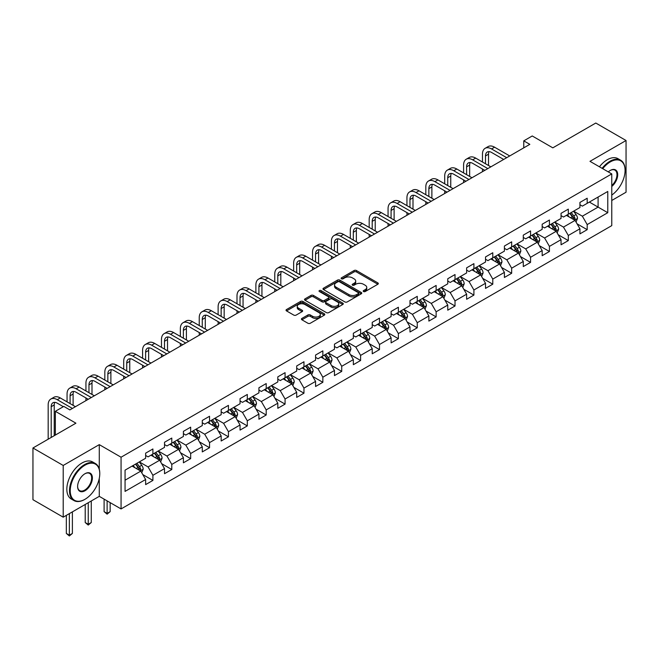 <?xml version="1.0" encoding="UTF-8"?>
<svg xmlns="http://www.w3.org/2000/svg" width="659" height="659" viewBox="0 0 659 659"><rect width="100%" height="100%" fill="white"/><g stroke="black" fill="none" stroke-linecap="round" stroke-linejoin="round"><path stroke-width="0.99" d="M363.546 291.542A1.178 0.675 0 0 0 365.21 291.542L377.829 284.26A1.68 0.972 0 0 0 378.324 283.568A1.68 0.972 0 0 0 377.829 282.884L356.445 270.536A1.68 0.972 0 0 0 354.072 270.536L341.444 277.826A1.178 0.675 0 0 0 341.107 278.304A1.178 0.675 0 0 0 341.444 278.79A1.178 0.675 0 0 0 343.108 278.79L344.748 277.843A5.379 3.106 0 0 1 352.351 277.843L354.13 278.872A5.379 3.106 0 0 1 355.703 281.063A5.379 3.106 0 0 1 354.13 283.263L352.499 284.202A1.178 0.675 0 0 0 352.153 284.688A1.178 0.675 0 0 0 352.499 285.166A1.178 0.675 0 0 0 354.163 285.166L355.794 284.227A5.379 3.106 0 0 1 363.397 284.227L365.177 285.248A5.379 3.106 0 0 1 366.758 287.448A5.379 3.106 0 0 1 365.177 289.639L363.546 290.586A1.178 0.675 0 0 0 363.2 291.064A1.178 0.675 0 0 0 363.546 291.542L363.546 290.586M301.913 318.421A1.68 0.972 0 0 0 301.418 319.104A1.68 0.972 0 0 0 301.913 319.788L307.918 323.256A1.68 0.972 0 0 0 310.29 323.256L324.31 315.159A1.68 0.972 0 0 0 324.805 314.475A1.68 0.972 0 0 0 324.31 313.783L302.926 301.443A1.68 0.972 0 0 0 300.545 301.443L286.525 309.532A1.68 0.972 0 0 0 286.039 310.216A1.68 0.972 0 0 0 286.525 310.908L293.774 315.093A1.68 0.972 0 0 0 296.155 315.093L302.151 311.625A1.68 0.972 0 0 0 302.646 310.941A1.68 0.972 0 0 0 302.151 310.257L298.56 308.181A4.498 2.595 0 0 1 297.242 306.344A4.498 2.595 0 0 1 300.018 303.947A4.498 2.595 0 0 1 304.911 304.507L318.989 312.638A4.498 2.595 0 0 1 320.307 314.475A4.498 2.595 0 0 1 317.531 316.872A4.498 2.595 0 0 1 312.638 316.312L310.29 314.953A1.68 0.972 0 0 0 307.918 314.953L301.913 318.421L301.913 319.788M611.766 200.468L626.05 192.222L626.05 140.507L595.794 123.035L552.819 147.847L532.241 135.968L523.773 140.861L529.82 144.354L69.87 409.906L63.816 406.414L55.34 411.307L55.34 435.064M99.278 469.183L99.278 444.636L63.206 465.46L32.95 447.988L75.917 423.185L55.34 411.307M99.278 444.636L121.067 457.214L611.766 173.91L611.766 225.625L121.067 508.929L121.067 457.214M626.05 140.507L589.978 161.331L611.766 173.91M344.863 301.921A1.68 0.972 0 0 0 347.244 301.921L361.256 293.823A1.68 0.972 0 0 0 361.75 293.14A1.68 0.972 0 0 0 361.256 292.456L339.871 280.108A1.68 0.972 0 0 0 337.499 280.108L323.478 288.197A1.68 0.972 0 0 0 322.984 288.889A1.68 0.972 0 0 0 323.478 289.573L344.863 301.921M319.846 291.797A1.178 0.675 0 0 1 321.04 291.962L321.04 290.57L342.787 303.124A1.68 0.972 0 0 1 343.273 303.807A1.68 0.972 0 0 1 342.787 304.491L328.767 312.588A1.68 0.972 0 0 1 326.386 312.588L305.002 300.24L305.002 298.865A1.68 0.972 0 0 0 304.507 299.557A1.68 0.972 0 0 0 305.002 300.24M305.002 298.865L311.007 295.405A1.68 0.972 0 0 1 313.379 295.405L322.053 300.413A1.68 0.972 0 0 0 324.426 300.413L328.413 298.115A1.68 0.972 0 0 0 328.899 297.423A1.68 0.972 0 0 0 328.413 296.739L319.376 291.525A1.178 0.675 0 0 1 319.038 291.047A1.178 0.675 0 0 1 319.763 290.421A1.178 0.675 0 0 1 321.04 290.57M63.206 465.46L63.206 517.175L32.95 499.703L32.95 447.988M142.797 474.579L152.904 480.419L152.904 475.312L164.519 468.607L164.519 473.706L171.785 469.513L171.785 464.414L183.4 457.708L183.4 462.807L190.665 458.615L190.665 453.516L202.288 446.802L202.288 451.909L209.546 447.716L209.546 442.609L221.169 435.904L221.169 441.003L228.434 436.81L228.434 431.711L240.049 424.997L240.049 430.105L247.314 425.912L247.314 420.804L258.929 414.099L258.929 419.198L266.195 415.005L266.195 409.906L277.818 403.201L277.818 408.3L285.075 404.107L285.075 399.008L296.698 392.294L296.698 397.393L303.964 393.201L303.964 388.102L315.579 381.396L315.579 386.495L322.844 382.302L322.844 377.203L334.459 370.49L334.459 375.597L341.724 371.404L341.724 366.297L353.348 359.592L353.348 364.691L360.605 360.498L360.605 355.399L372.228 348.685L372.228 353.792L379.493 349.599L379.493 344.492L391.108 337.787L391.108 342.886L398.374 338.693L398.374 333.594L409.989 326.889L409.989 331.988L417.254 327.795L417.254 322.696L428.877 315.982L428.877 321.09L436.134 316.897L436.134 311.789L447.758 305.084L447.758 310.183L455.023 305.99L455.023 300.891L466.638 294.178L466.638 299.285L473.903 295.092L473.903 289.985L485.518 283.279L485.518 288.378L492.784 284.186L492.784 279.087L504.407 272.381L504.407 277.48L511.664 273.287L511.664 268.188L523.287 261.475L523.287 266.574L530.553 262.381L530.553 257.282L542.168 250.577L542.168 255.676L549.433 251.483L549.433 246.384L561.048 239.67L561.048 244.777L568.313 240.584L568.313 235.477L579.936 228.772L579.936 233.871L587.194 229.678L587.194 224.579L607.771 212.7L607.771 191.456L598.092 197.041L598.092 207.107L607.771 212.7M152.904 480.419L145.639 484.612L145.639 479.505L125.062 491.392L125.062 470.147L145.639 458.26L145.639 453.161L152.904 448.968L152.904 454.067L164.519 447.362L164.519 442.263L171.785 438.07L171.785 443.169L183.4 436.464L183.4 431.357L190.665 427.164L190.665 432.271L202.288 425.557L202.288 420.458L209.546 416.266L209.546 421.365L221.169 414.659L221.169 409.56L228.434 405.367L228.434 410.466L240.049 403.753L240.049 398.654L247.314 394.461L247.314 399.56L258.929 392.855L258.929 387.756L266.195 383.563L266.195 388.662L277.818 381.956L277.818 376.849L285.075 372.656L285.075 377.764L296.698 371.05L296.698 365.951L303.964 361.758L303.964 366.857L315.579 360.152L315.579 355.044L322.844 350.852L322.844 355.959L334.459 349.245L334.459 344.146L341.724 339.953L341.724 345.052L353.348 338.347L353.348 333.248L360.605 329.055L360.605 334.154L372.228 327.441L372.228 322.342L379.493 318.149L379.493 323.248L391.108 316.542L391.108 311.443L398.374 307.251L398.374 312.35L409.989 305.644L409.989 300.537L417.254 296.344L417.254 301.451L428.877 294.738L428.877 289.639L436.134 285.446L436.134 290.545L447.758 283.84L447.758 278.741L455.023 274.548L455.023 279.647L466.638 272.933L466.638 267.834L473.903 263.641L473.903 268.74L485.518 262.035L485.518 256.936L492.784 252.743L492.784 257.842L504.407 251.137L504.407 246.029L511.664 241.837L511.664 246.944L523.287 240.23L523.287 235.131L530.553 230.938L530.553 236.037L542.168 229.332L542.168 224.225L549.433 220.032L549.433 225.139L561.048 218.426L561.048 213.327L568.313 209.134L568.313 214.233L579.936 207.527L579.936 202.428L587.194 198.235L587.194 203.334L607.771 191.456M150.969 455.188L159.676 460.221L148.061 466.926L139.346 461.901M145.639 455.468L148.061 456.868L152.904 454.067M148.061 466.926L152.904 475.312M159.676 460.221L164.519 468.607M169.849 444.29L178.564 449.323L166.941 456.028L158.226 450.995M164.519 444.57L166.941 445.962L171.785 443.169M166.941 456.028L171.785 464.414M178.564 449.323L183.4 457.708M188.729 433.383L197.445 438.416L185.822 445.13L177.106 440.097M183.4 433.663L185.822 435.064L190.665 432.271M185.822 445.13L190.665 453.516M197.445 438.416L202.288 446.802M207.61 422.485L216.325 427.518L204.71 434.223L195.995 429.19M202.288 422.765L204.71 424.165L209.546 421.365M204.71 434.223L209.546 442.609M216.325 427.518L221.169 435.904M226.49 411.587L235.205 416.612L223.59 423.325L214.875 418.292M221.169 411.859L223.59 413.259L228.434 410.466M223.59 423.325L228.434 431.711M235.205 416.612L240.049 424.997M245.379 400.68L254.094 405.713L242.471 412.419L233.756 407.394M240.049 400.96L242.471 402.361L247.314 399.56M242.471 412.419L247.314 420.804M254.094 405.713L258.929 414.099M264.259 389.782L272.974 394.815L261.351 401.52L252.636 396.487M258.929 390.062L261.351 391.454L266.195 388.662M261.351 401.52L266.195 409.906M272.974 394.815L277.818 403.201M283.139 378.876L291.855 383.909L280.24 390.622L271.524 385.589M277.818 379.156L280.24 380.556L285.075 377.764M280.24 390.622L285.075 399.008M291.855 383.909L296.698 392.294M302.02 367.977L310.735 373.01L299.12 379.716L290.405 374.683M296.698 368.257L299.12 369.65L303.964 366.857M299.12 379.716L303.964 388.102M310.735 373.01L315.579 381.396M320.908 357.071L329.624 362.104L318 368.818L309.285 363.784M315.579 357.351L318 358.751L322.844 355.959M318 368.818L322.844 377.203M329.624 362.104L334.459 370.49M339.789 346.173L348.504 351.206L336.881 357.911L328.166 352.878M334.459 346.453L336.881 347.853L341.724 345.052M336.881 357.911L341.724 366.297M348.504 351.206L353.348 359.592M358.669 335.274L367.384 340.299L355.769 347.013L347.054 341.98M353.348 335.555L355.769 336.947L360.605 334.154M355.769 347.013L360.605 355.399M367.384 340.299L372.228 348.685M377.549 324.368L386.265 329.401L374.65 336.106L365.934 331.082M372.228 324.648L374.65 326.048L379.493 323.248M374.65 336.106L379.493 344.492M386.265 329.401L391.108 337.787M396.438 313.47L405.153 318.503L393.53 325.208L384.815 320.175M391.108 313.75L393.53 315.142L398.374 312.35M393.53 325.208L398.374 333.594M405.153 318.503L409.989 326.889M415.318 302.563L424.034 307.596L412.41 314.31L403.695 309.277M409.989 302.843L412.41 304.244L417.254 301.451M412.41 314.31L417.254 322.696M424.034 307.596L428.877 315.982M434.199 291.665L442.914 296.698L431.299 303.404L422.584 298.37M428.877 291.945L431.299 293.346L436.134 290.545M431.299 303.404L436.134 311.789M442.914 296.698L447.758 305.084M453.079 280.767L461.794 285.792L450.179 292.505L441.464 287.472M447.758 281.047L450.179 282.439L455.023 279.647M450.179 292.505L455.023 300.891M461.794 285.792L466.638 294.178M471.968 269.861L480.683 274.894L469.06 281.599L460.344 276.574M466.638 270.141L469.06 271.541L473.903 268.74M469.06 281.599L473.903 289.985M480.683 274.894L485.518 283.279M490.848 258.962L499.563 263.995L487.94 270.701L479.225 265.668M485.518 259.242L487.94 260.635L492.784 257.842M487.94 270.701L492.784 279.087M499.563 263.995L504.407 272.381M509.728 248.056L518.444 253.089L506.829 259.803L498.113 254.769M504.407 248.336L506.829 249.736L511.664 246.944M506.829 259.803L511.664 268.188M518.444 253.089L523.287 261.475M528.609 237.158L537.324 242.191L525.709 248.896L516.994 243.863M523.287 237.438L525.709 238.838L530.553 236.037M525.709 248.896L530.553 257.282M537.324 242.191L542.168 250.577M547.497 226.251L556.212 231.284L544.589 237.998L535.874 232.965M542.168 226.531L544.589 227.932L549.433 225.139M544.589 237.998L549.433 246.384M556.212 231.284L561.048 239.67M566.378 215.353L575.093 220.386L563.47 227.091L554.754 222.058M561.048 215.633L563.47 217.033L568.313 214.233M563.47 227.091L568.313 235.477M575.093 220.386L579.936 228.772M589.377 202.074L598.092 207.107L582.358 216.193L573.643 211.16M579.936 204.735L582.358 206.127L587.194 203.334M582.358 216.193L587.194 224.579M63.206 517.175L99.278 496.351L121.067 508.929M523.773 140.861L523.773 147.847M125.062 480.205L140.795 471.119L132.08 466.094M140.795 471.119L145.639 479.505M577.086 223.846L587.194 229.678M558.206 234.744L568.313 240.584M539.326 245.65L549.433 251.483M520.445 256.549L530.553 262.381M501.557 267.455L511.664 273.287M482.676 278.353L492.784 284.186M463.796 289.252L473.903 295.092M444.916 300.158L455.023 305.99M426.027 311.056L436.134 316.897M407.147 321.963L417.254 327.795M388.266 332.861L398.374 338.693M369.386 343.759L379.493 349.599M350.497 354.666L360.605 360.498M331.617 365.564L341.724 371.404M312.737 376.47L322.844 382.302M293.856 387.368L303.964 393.201M274.968 398.275L285.075 404.107M256.087 409.173L266.195 415.005M237.207 420.071L247.314 425.912M218.327 430.978L228.434 436.81M199.438 441.876L209.546 447.716M180.558 452.782L190.665 458.615M161.677 463.681L171.785 469.513M99.278 496.351L99.278 478.319M364.015 291.715L365.177 291.039A5.379 3.106 0 0 0 366.758 288.848L366.758 287.448M355.703 281.063L355.703 282.464A5.379 3.106 0 0 1 354.13 284.663L352.969 285.331M377.829 282.884L377.829 284.26L356.445 271.936A1.68 0.972 0 0 0 354.072 271.936L341.914 278.955M361.256 292.456L361.256 293.823L339.871 281.508A1.68 0.972 0 0 0 337.499 281.508L323.503 289.589L323.478 288.197M358.29 293.617A1.178 0.675 0 0 0 358.636 293.14A1.178 0.675 0 0 0 358.29 292.662L339.517 281.821A1.178 0.675 0 0 0 337.853 281.821L336.131 282.818A5.379 3.106 0 0 0 334.558 285.009A5.379 3.106 0 0 0 336.131 287.209L348.965 294.614A5.379 3.106 0 0 0 356.568 294.614L358.29 293.617L358.29 295.018A1.178 0.675 0 0 0 358.636 294.54L358.636 293.14M334.558 285.009L334.558 286.41A5.379 3.106 0 0 0 336.131 288.601L336.131 287.209M358.29 295.018L356.568 296.015A5.379 3.106 0 0 1 348.965 296.015L336.131 288.601M305.026 300.249L311.007 296.805L311.007 295.405M328.899 297.423L328.899 298.824A1.68 0.972 0 0 1 328.413 299.507L324.426 301.806A1.68 0.972 0 0 1 322.053 301.806L313.379 296.805A1.68 0.972 0 0 0 311.007 296.805M321.04 291.962L342.762 304.507M331.049 305.603A4.498 2.595 0 0 0 335.95 306.171A4.498 2.595 0 0 0 338.726 303.774A4.498 2.595 0 0 0 337.408 301.937L332.449 299.071A1.68 0.972 0 0 0 330.068 299.071L326.09 301.369A1.68 0.972 0 0 0 325.604 302.061A1.68 0.972 0 0 0 326.09 302.745L331.049 305.603L331.049 307.003A4.498 2.595 0 0 0 335.95 307.564A4.498 2.595 0 0 0 338.726 305.166L338.726 303.774M325.604 302.061L325.604 303.453A1.68 0.972 0 0 0 326.09 304.145L326.09 302.745M331.049 307.003L326.09 304.145M320.307 314.475L320.307 315.867A4.498 2.595 0 0 1 317.531 318.264A4.498 2.595 0 0 1 312.638 317.704L310.29 316.353A1.68 0.972 0 0 0 307.918 316.353L301.937 319.804M297.242 306.344L297.242 307.745A4.498 2.595 0 0 0 298.56 309.573L298.56 308.181M302.127 311.641L298.56 309.573M324.286 315.175L302.926 302.835A1.68 0.972 0 0 0 300.545 302.835L286.55 310.916L286.525 309.532M576.048 222.042L577.49 218.417A4.539 2.62 -120 0 0 576.04 214.554L573.544 211.218M569.187 216.976L567.49 214.71M574.393 219.982L575.035 218.607A4.539 2.62 -120 0 0 573.742 215.88L571.246 212.544M570.109 213.203L572.877 216.902A2.315 1.334 60 0 1 573.297 217.602L575.035 218.607M569.788 213.384L572.292 216.72A4.539 2.62 60 0 1 573.585 219.447M482.47 162.023L482.47 154.19A12.842 7.414 60 0 1 485.131 148.316L488.154 146.57A12.842 7.414 60 0 1 494.579 147.204L509.728 155.952M485.131 148.316A12.842 7.414 60 0 1 491.548 148.95L506.705 157.699M503.674 159.445L491.548 152.443A8.559 4.942 -120 0 0 487.273 152.023A8.559 4.942 -120 0 0 485.494 155.936L485.494 163.77M489.06 151.628A8.559 4.942 -120 0 0 488.525 154.19L488.525 165.516M482.47 171.694L482.47 169.009M611.766 195.072A20.882 12.06 120 0 0 625.078 170.417A20.882 12.06 120 0 0 610.316 161.892A20.882 12.06 120 0 0 602.73 168.696M602.104 168.333A21.401 12.356 -60 0 1 609.954 161.266A21.401 12.356 -60 0 1 620.646 160.203A21.401 12.356 -60 0 1 625.078 169.997A21.401 12.356 -60 0 1 625.078 170.211M608.298 171.908A10.445 6.03 -60 0 1 610.316 170.417L610.316 170.417A10.445 6.03 -60 0 1 617.664 173.861A10.445 6.03 -60 0 1 611.766 186.464M599.435 166.793A21.401 12.356 -60 0 1 607.285 159.725A21.401 12.356 -60 0 1 617.985 158.671L620.646 160.203M611.766 185.517A9.926 5.733 120 0 0 616.733 176.917A9.926 5.733 120 0 0 614.913 170.137A9.926 5.733 120 0 0 610.127 170.524M84.632 499.497L84.995 499.283A20.882 12.06 120 0 0 99.764 473.706A20.882 12.06 120 0 0 84.995 465.18A20.882 12.06 120 0 0 70.233 490.757A20.882 12.06 120 0 0 84.995 499.283L84.632 499.497A21.401 12.356 -60 0 1 73.94 500.552A21.401 12.356 -60 0 1 70.653 483.409A21.401 12.356 -60 0 1 84.632 464.554A21.401 12.356 -60 0 1 95.333 463.491A21.401 12.356 -60 0 1 99.764 473.286A21.401 12.356 -60 0 1 99.764 473.5M84.995 490.757A10.445 6.03 -60 0 1 77.614 486.499A10.445 6.03 -60 0 1 84.995 473.706L84.995 473.706A10.445 6.03 -60 0 1 92.384 477.973A10.445 6.03 -60 0 1 84.995 490.757M77.614 486.284A9.926 5.733 120 0 0 79.673 490.625A9.926 5.733 120 0 0 84.632 490.131A9.926 5.733 120 0 0 91.123 481.383A9.926 5.733 120 0 0 89.599 473.426A9.926 5.733 120 0 0 84.813 473.821M73.94 500.552L71.271 499.02A21.401 12.356 -60 0 1 67.992 481.869A21.401 12.356 -60 0 1 81.971 463.013A21.401 12.356 -60 0 1 92.672 461.959L95.333 463.491M557.168 232.94L558.61 229.316A4.539 2.62 -120 0 0 557.16 225.452L554.664 222.116M550.306 227.874L548.609 225.609M555.504 230.881L556.155 229.513A4.539 2.62 -120 0 0 554.862 226.778L552.357 223.442M551.221 224.101L553.997 227.8A2.315 1.334 60 0 1 554.417 228.5L556.155 229.513M550.908 224.282L553.403 227.619A4.539 2.62 60 0 1 554.705 230.345M538.279 243.846L539.721 240.214A4.539 2.62 -120 0 0 538.279 236.359L535.775 233.022M531.426 238.78L529.729 236.515M536.624 241.787L537.274 240.411A4.539 2.62 -120 0 0 535.973 237.685L533.477 234.349M532.34 235.008L535.116 238.706A2.315 1.334 60 0 1 535.536 239.406L537.274 240.411M532.027 235.189L534.523 238.525A4.539 2.62 60 0 1 535.825 241.252M463.59 172.922L463.59 165.096A12.842 7.414 60 0 1 466.251 159.214L469.274 157.468A12.842 7.414 60 0 1 475.691 158.102L490.848 166.859M466.251 159.214A12.842 7.414 60 0 1 472.668 159.857L487.825 168.605M484.793 170.352L472.668 163.35A8.559 4.942 -120 0 0 468.384 162.921A8.559 4.942 -120 0 0 466.613 166.842L466.613 174.668M470.18 162.526A8.559 4.942 -120 0 0 469.645 165.096L469.645 176.414M463.59 182.592L463.59 179.907M444.71 183.82L444.71 175.994A12.842 7.414 60 0 1 447.362 170.121L450.394 168.375A12.842 7.414 60 0 1 456.811 169.009L471.968 177.757M447.362 170.121A12.842 7.414 60 0 1 453.787 170.755L468.936 179.503M465.913 181.25L453.787 174.248A8.559 4.942 -120 0 0 449.504 173.828A8.559 4.942 -120 0 0 447.733 177.741L447.733 185.566M451.291 173.432A8.559 4.942 -120 0 0 450.756 175.994L450.756 187.321M444.71 193.491L444.71 190.813M519.399 254.745L520.841 251.12A4.539 2.62 -120 0 0 519.391 247.257L516.895 243.921M512.537 249.679L510.84 247.413M517.743 252.685L518.394 251.31A4.539 2.62 -120 0 0 517.093 248.583L514.597 245.247M513.46 245.906L516.228 249.604A2.315 1.334 60 0 1 516.648 250.305L518.394 251.31M513.147 246.087L515.643 249.423A4.539 2.62 60 0 1 516.936 252.15M500.519 265.651L501.96 262.018A4.539 2.62 -120 0 0 500.511 258.155L498.015 254.827M493.657 260.585L491.96 258.32M498.863 263.584L499.506 262.216A4.539 2.62 -120 0 0 498.212 259.489L495.716 256.153M494.579 256.804L497.347 260.503A2.315 1.334 60 0 1 497.767 261.211L499.506 262.216M494.258 256.994L496.762 260.321A4.539 2.62 60 0 1 498.056 263.056M481.638 276.549L483.08 272.925A4.539 2.62 -120 0 0 481.63 269.061L479.134 265.725M474.777 271.483L473.08 269.218M479.974 274.49L480.625 273.114A4.539 2.62 -120 0 0 479.332 270.388L476.828 267.052M475.691 267.711L478.467 271.409A2.315 1.334 60 0 1 478.887 272.109L480.625 273.114M475.378 267.892L477.874 271.228A4.539 2.62 60 0 1 479.175 273.955M425.821 194.726L425.821 186.901A12.842 7.414 60 0 1 428.482 181.019L431.513 179.273A12.842 7.414 60 0 1 437.93 179.907L453.079 188.655M428.482 181.019A12.842 7.414 60 0 1 434.899 181.653L450.056 190.402M447.033 192.156L434.899 185.154A8.559 4.942 -120 0 0 430.624 184.726A8.559 4.942 -120 0 0 428.852 188.647L428.852 196.473M432.411 184.331A8.559 4.942 -120 0 0 431.876 186.901L431.876 198.219M425.821 204.397L425.821 201.712M406.941 205.624L406.941 197.799A12.842 7.414 60 0 1 409.601 191.926L412.625 190.171A12.842 7.414 60 0 1 419.05 190.813L434.199 199.562M409.601 191.926A12.842 7.414 60 0 1 416.018 192.56L431.175 201.308M428.144 203.054L416.018 196.053A8.559 4.942 -120 0 0 411.743 195.624A8.559 4.942 -120 0 0 409.964 199.545L409.964 207.371M413.531 195.237A8.559 4.942 -120 0 0 412.995 197.799L412.995 209.117M406.941 215.295L406.941 212.618M388.06 216.531L388.06 208.697A12.842 7.414 60 0 1 390.721 202.824L393.744 201.077A12.842 7.414 60 0 1 400.161 201.712L415.318 210.46M390.721 202.824A12.842 7.414 60 0 1 397.138 203.458L412.295 212.206M409.264 213.953L397.138 206.951A8.559 4.942 -120 0 0 392.855 206.531A8.559 4.942 -120 0 0 391.084 210.452L391.084 218.277M394.65 206.135A8.559 4.942 -120 0 0 394.115 208.697L394.115 220.024M388.06 226.202L388.06 223.516M369.18 227.429L369.18 219.604A12.842 7.414 60 0 1 371.833 213.722L374.864 211.976A12.842 7.414 60 0 1 381.281 212.618L396.438 221.366M371.833 213.722A12.842 7.414 60 0 1 378.258 214.364L393.407 223.113M390.383 224.859L378.258 217.857A8.559 4.942 -120 0 0 373.974 217.429A8.559 4.942 -120 0 0 372.203 221.35L372.203 229.175M375.762 217.033A8.559 4.942 -120 0 0 375.226 219.604L375.226 230.922M369.18 237.1L369.18 234.415M350.291 238.327L350.291 230.502A12.842 7.414 60 0 1 352.952 224.628L355.984 222.882A12.842 7.414 60 0 1 362.401 223.516L377.549 232.265M352.952 224.628A12.842 7.414 60 0 1 359.369 225.263L374.526 234.011M371.503 235.757L359.369 228.755A8.559 4.942 -120 0 0 355.094 228.335A8.559 4.942 -120 0 0 353.323 232.248L353.323 240.074M356.881 227.94A8.559 4.942 -120 0 0 356.346 230.502L356.346 241.828M350.291 247.998L350.291 245.321M331.411 249.234L331.411 241.408A12.842 7.414 60 0 1 334.072 235.527L337.095 233.78A12.842 7.414 60 0 1 343.52 234.415L358.669 243.163M334.072 235.527A12.842 7.414 60 0 1 340.489 236.161L355.646 244.917M352.623 246.664L340.489 239.662A8.559 4.942 -120 0 0 336.214 239.233A8.559 4.942 -120 0 0 334.442 243.155L334.442 250.98M338.001 238.838A8.559 4.942 -120 0 0 337.466 241.408L337.466 252.727M331.411 258.905L331.411 256.219M312.531 260.132L312.531 252.306A12.842 7.414 60 0 1 315.191 246.433L318.215 244.687A12.842 7.414 60 0 1 324.632 245.321L339.789 254.069M315.191 246.433A12.842 7.414 60 0 1 321.608 247.067L336.765 255.816M333.734 257.562L321.608 250.56A8.559 4.942 -120 0 0 317.325 250.14A8.559 4.942 -120 0 0 315.554 254.053L315.554 261.878M319.121 249.745A8.559 4.942 -120 0 0 318.585 252.306L318.585 263.625M312.531 269.803L312.531 267.126M293.65 271.038L293.65 263.213A12.842 7.414 60 0 1 296.303 257.331L299.334 255.585A12.842 7.414 60 0 1 305.751 256.219L320.908 264.967M296.303 257.331A12.842 7.414 60 0 1 302.728 257.966L317.877 266.714M314.854 268.46L302.728 261.458A8.559 4.942 -120 0 0 298.445 261.038A8.559 4.942 -120 0 0 296.674 264.959L296.674 272.785M300.232 260.643A8.559 4.942 -120 0 0 299.697 263.213L299.697 274.531M293.65 280.709L293.65 278.024M274.762 281.937L274.762 274.111A12.842 7.414 60 0 1 277.423 268.229L280.454 266.483A12.842 7.414 60 0 1 286.871 267.126L302.02 275.874M277.423 268.229A12.842 7.414 60 0 1 283.84 268.872L298.997 277.62M295.973 279.367L283.84 272.365A8.559 4.942 -120 0 0 279.564 271.936A8.559 4.942 -120 0 0 277.793 275.857L277.793 283.683M281.352 271.541A8.559 4.942 -120 0 0 280.816 274.111L280.816 285.429M274.762 291.608L274.762 288.922M255.881 292.835L255.881 285.009A12.842 7.414 60 0 1 258.542 279.136L261.565 277.39A12.842 7.414 60 0 1 267.991 278.024L283.139 286.772M258.542 279.136A12.842 7.414 60 0 1 264.959 279.77L280.116 288.518M277.093 290.265L264.959 283.263A8.559 4.942 -120 0 0 260.684 282.843A8.559 4.942 -120 0 0 258.913 286.756L258.913 294.589M262.471 282.447A8.559 4.942 -120 0 0 261.936 285.009L261.936 296.336M255.881 302.514L255.881 299.829M237.001 303.741L237.001 295.916A12.842 7.414 60 0 1 239.662 290.034L242.685 288.288A12.842 7.414 60 0 1 249.102 288.922L264.259 297.679M239.662 290.034A12.842 7.414 60 0 1 246.079 290.668L261.236 299.425M258.204 301.171L246.079 294.169A8.559 4.942 -120 0 0 241.795 293.741A8.559 4.942 -120 0 0 240.024 297.662L240.024 305.488M243.591 293.346A8.559 4.942 -120 0 0 243.056 295.916L243.056 307.234M237.001 313.412L237.001 310.727M218.121 314.64L218.121 306.814A12.842 7.414 60 0 1 220.773 300.941L223.805 299.194A12.842 7.414 60 0 1 230.222 299.829L245.379 308.577M220.773 300.941A12.842 7.414 60 0 1 227.198 301.575L242.347 310.323M239.324 312.069L227.198 305.068A8.559 4.942 -120 0 0 222.915 304.647A8.559 4.942 -120 0 0 221.144 308.56L221.144 316.386M224.703 304.252A8.559 4.942 -120 0 0 224.167 306.814L224.167 318.132M218.121 324.31L218.121 321.633M199.232 325.546L199.232 317.72A12.842 7.414 60 0 1 201.893 311.839L204.924 310.092A12.842 7.414 60 0 1 211.341 310.727L226.49 319.475M201.893 311.839A12.842 7.414 60 0 1 208.31 312.473L223.467 321.221M220.444 322.976L208.31 315.974A8.559 4.942 -120 0 0 204.035 315.546A8.559 4.942 -120 0 0 202.264 319.467L202.264 327.292M205.822 315.15A8.559 4.942 -120 0 0 205.287 317.72L205.287 329.039M199.232 335.217L199.232 332.531M180.352 336.444L180.352 328.619A12.842 7.414 60 0 1 183.013 322.745L186.036 320.991A12.842 7.414 60 0 1 192.461 321.633L207.61 330.381M183.013 322.745A12.842 7.414 60 0 1 189.43 323.38L204.587 332.128M201.563 333.874L189.43 326.872A8.559 4.942 -120 0 0 185.154 326.444A8.559 4.942 -120 0 0 183.383 330.365L183.383 338.191M186.942 326.057A8.559 4.942 -120 0 0 186.406 328.619L186.406 339.937M180.352 346.115L180.352 343.43M161.471 347.351L161.471 339.517A12.842 7.414 60 0 1 164.132 333.643L167.155 331.897A12.842 7.414 60 0 1 173.572 332.531L188.729 341.28M164.132 333.643A12.842 7.414 60 0 1 170.549 334.278L185.706 343.026M182.675 344.772L170.549 337.77A8.559 4.942 -120 0 0 166.266 337.35A8.559 4.942 -120 0 0 164.495 341.271L164.495 349.097M168.061 336.955A8.559 4.942 -120 0 0 167.526 339.517L167.526 350.843M161.471 357.021L161.471 354.336M142.591 358.249L142.591 350.423A12.842 7.414 60 0 1 145.252 344.542L148.275 342.795A12.842 7.414 60 0 1 154.692 343.43L169.849 352.186M145.252 344.542A12.842 7.414 60 0 1 151.669 345.184L166.818 353.932M163.794 355.679L151.669 348.677A8.559 4.942 -120 0 0 147.385 348.249A8.559 4.942 -120 0 0 145.614 352.17L145.614 359.995M149.173 347.853A8.559 4.942 -120 0 0 148.637 350.423L148.637 361.742M142.591 367.92L142.591 365.234M123.703 369.147L123.703 361.321A12.842 7.414 60 0 1 126.363 355.448L129.395 353.702A12.842 7.414 60 0 1 135.812 354.336L150.969 363.084M126.363 355.448A12.842 7.414 60 0 1 132.788 356.082L147.937 364.831M144.914 366.577L132.788 359.575A8.559 4.942 -120 0 0 128.505 359.155A8.559 4.942 -120 0 0 126.734 363.068L126.734 370.893M130.293 358.76A8.559 4.942 -120 0 0 129.757 361.321L129.757 372.648M123.703 378.818L123.703 376.141M104.822 380.054L104.822 372.228A12.842 7.414 60 0 1 107.483 366.346L110.506 364.6A12.842 7.414 60 0 1 116.931 365.234L132.08 373.983M107.483 366.346A12.842 7.414 60 0 1 113.9 366.981L129.057 375.737M126.034 377.483L113.9 370.482A8.559 4.942 -120 0 0 109.625 370.053A8.559 4.942 -120 0 0 107.854 373.974L107.854 381.8M111.412 369.658A8.559 4.942 -120 0 0 110.877 372.228L110.877 383.546M104.822 389.724L104.822 387.039M462.75 287.448L464.191 283.823A4.539 2.62 -120 0 0 462.75 279.96L460.246 276.623M455.896 282.39L454.199 280.124M461.094 285.388L461.745 284.021A4.539 2.62 -120 0 0 460.443 281.286L457.947 277.958M456.811 278.609L459.587 282.307A2.315 1.334 60 0 1 460.007 283.016L461.745 284.021M456.498 278.79L458.994 282.126A4.539 2.62 60 0 1 460.295 284.853M443.869 298.354L445.311 294.73A4.539 2.62 -120 0 0 443.861 290.866L441.365 287.53M437.008 293.288L435.311 291.023M442.214 296.295L442.864 294.919A4.539 2.62 -120 0 0 441.563 292.192L439.067 288.856M437.93 289.515L440.698 293.214A2.315 1.334 60 0 1 441.118 293.914L442.864 294.919M437.617 289.696L440.113 293.033A4.539 2.62 60 0 1 441.406 295.759M424.989 309.252L426.431 305.628A4.539 2.62 -120 0 0 424.981 301.764L422.485 298.428M418.127 304.186L416.43 301.921M423.333 307.193L423.984 305.817A4.539 2.62 -120 0 0 422.683 303.091L420.187 299.754M419.05 300.413L421.818 304.112A2.315 1.334 60 0 1 422.238 304.812L423.984 305.817M418.729 300.595L421.233 303.931A4.539 2.62 60 0 1 422.526 306.657M406.109 320.159L407.55 316.526A4.539 2.62 -120 0 0 406.101 312.663L403.605 309.335M399.247 315.093L397.55 312.827M404.445 318.091L405.096 316.724A4.539 2.62 -120 0 0 403.802 313.997L401.298 310.661M400.161 311.312L402.937 315.018A2.315 1.334 60 0 1 403.357 315.719L405.096 316.724M399.848 311.501L402.344 314.829A4.539 2.62 60 0 1 403.646 317.564M387.228 331.057L388.662 327.432A4.539 2.62 -120 0 0 387.22 323.569L384.716 320.233M380.367 325.991L378.67 323.726M385.564 328.998L386.215 327.622A4.539 2.62 -120 0 0 384.914 324.895L382.418 321.559M381.281 322.218L384.057 325.917A2.315 1.334 60 0 1 384.477 326.617L386.215 327.622M380.968 322.399L383.464 325.735A4.539 2.62 60 0 1 384.765 328.462M368.34 341.963L369.781 338.331A4.539 2.62 -120 0 0 368.332 334.467L365.836 331.131M361.478 336.897L359.781 334.632M366.684 339.896L367.335 338.528A4.539 2.62 -120 0 0 366.033 335.793L363.537 332.466M362.401 333.116L365.168 336.815A2.315 1.334 60 0 1 365.588 337.523L367.335 338.528M362.088 333.297L364.584 336.634A4.539 2.62 60 0 1 365.877 339.36M349.459 352.862L350.901 349.237A4.539 2.62 -120 0 0 349.451 345.374L346.955 342.037M342.598 347.795L340.901 345.53M347.804 350.802L348.454 349.427A4.539 2.62 -120 0 0 347.153 346.7L344.657 343.364M343.52 344.023L346.288 347.721A2.315 1.334 60 0 1 346.708 348.422L348.454 349.427M343.199 344.204L345.703 347.54A4.539 2.62 60 0 1 346.996 350.267M330.579 363.76L332.021 360.135A4.539 2.62 -120 0 0 330.571 356.272L328.075 352.936M323.717 358.694L322.02 356.428M328.915 361.7L329.566 360.333A4.539 2.62 -120 0 0 328.273 357.598L325.768 354.262M324.632 354.921L327.408 358.62A2.315 1.334 60 0 1 327.828 359.32L329.566 360.333M324.319 355.102L326.815 358.438A4.539 2.62 60 0 1 328.116 361.165M311.699 374.666L313.132 371.033A4.539 2.62 -120 0 0 311.691 367.178L309.186 363.842M304.837 369.6L303.14 367.335M310.035 372.607L310.686 371.231A4.539 2.62 -120 0 0 309.384 368.505L306.888 365.168M305.751 365.827L308.527 369.526A2.315 1.334 60 0 1 308.947 370.226L310.686 371.231M305.438 366.009L307.934 369.345A4.539 2.62 60 0 1 309.236 372.071M292.81 385.564L294.252 381.94A4.539 2.62 -120 0 0 292.802 378.077L290.306 374.74M285.948 380.498L284.251 378.233M291.154 383.505L291.805 382.129A4.539 2.62 -120 0 0 290.504 379.403L288.008 376.067M286.871 376.726L289.639 380.424A2.315 1.334 60 0 1 290.059 381.124L291.805 382.129M286.558 376.907L289.054 380.243A4.539 2.62 60 0 1 290.347 382.97M273.93 396.471L275.371 392.838A4.539 2.62 -120 0 0 273.922 388.975L271.426 385.647M267.068 391.405L265.371 389.139M272.274 394.403L272.925 393.036A4.539 2.62 -120 0 0 271.623 390.309L269.127 386.973M267.991 387.624L270.758 391.322A2.315 1.334 60 0 1 271.178 392.031L272.925 393.036M267.669 387.813L270.174 391.141A4.539 2.62 60 0 1 271.467 393.876M255.049 407.369L256.491 403.745A4.539 2.62 -120 0 0 255.041 399.881L252.545 396.545M248.188 402.303L246.491 400.038M253.386 405.31L254.036 403.934A4.539 2.62 -120 0 0 252.743 401.207L250.239 397.871M249.102 398.53L251.878 402.229A2.315 1.334 60 0 1 252.298 402.929L254.036 403.934M248.789 398.711L251.285 402.048A4.539 2.62 60 0 1 252.586 404.774M236.169 418.267L237.602 414.643A4.539 2.62 -120 0 0 236.161 410.779L233.657 407.443M229.307 413.209L227.61 410.944M234.505 416.208L235.156 414.841A4.539 2.62 -120 0 0 233.854 412.106L231.358 408.778M230.222 409.428L232.998 413.127A2.315 1.334 60 0 1 233.418 413.836L235.156 414.841M229.909 409.61L232.405 412.946A4.539 2.62 60 0 1 233.706 415.672M217.281 429.174L218.722 425.549A4.539 2.62 -120 0 0 217.272 421.686L214.776 418.35M210.419 424.108L208.722 421.842M215.625 427.114L216.276 425.739A4.539 2.62 -120 0 0 214.974 423.012L212.478 419.676M211.341 420.335L214.109 424.034A2.315 1.334 60 0 1 214.529 424.734L216.276 425.739M211.028 420.516L213.524 423.852A4.539 2.62 60 0 1 214.818 426.579M198.4 440.072L199.842 436.447A4.539 2.62 -120 0 0 198.392 432.584L195.896 429.248M191.538 435.006L189.841 432.741M196.744 438.013L197.395 436.637A4.539 2.62 -120 0 0 196.094 433.91L193.598 430.574M192.461 431.233L195.229 434.932A2.315 1.334 60 0 1 195.649 435.632L197.395 436.637M192.14 431.414L194.644 434.751A4.539 2.62 60 0 1 195.937 437.477M179.52 450.978L180.961 447.346A4.539 2.62 -120 0 0 179.512 443.482L177.016 440.154M172.658 445.912L170.961 443.647M177.864 448.911L178.507 447.543A4.539 2.62 -120 0 0 177.213 444.817L174.709 441.481M173.572 442.131L176.348 445.838A2.315 1.334 60 0 1 176.769 446.538L178.507 447.543M173.259 442.321L175.755 445.649A4.539 2.62 60 0 1 177.057 448.384M107.12 500.881L107.12 513.386L110.152 511.639L110.152 502.628M110.152 511.639L107.12 514.16L104.097 511.639L104.097 499.135M104.097 511.639L107.12 513.386L107.12 514.16M85.942 390.952L85.942 383.126A12.842 7.414 60 0 1 88.603 377.253L91.626 375.506A12.842 7.414 60 0 1 98.043 376.141L113.2 384.889M88.603 377.253A12.842 7.414 60 0 1 95.02 377.887L110.177 386.635M107.145 388.382L95.02 381.38A8.559 4.942 -120 0 0 90.744 380.96A8.559 4.942 -120 0 0 88.965 384.872L88.965 392.698M92.532 380.564A8.559 4.942 -120 0 0 91.996 383.126L91.996 394.444M85.942 400.623L85.942 397.945M160.639 461.877L162.073 458.252A4.539 2.62 -120 0 0 160.631 454.389L158.127 451.053M153.778 456.811L152.081 454.545M158.976 459.817L159.626 458.442A4.539 2.62 -120 0 0 158.325 455.715L155.829 452.379M154.692 453.038L157.468 456.736A2.315 1.334 60 0 1 157.888 457.437L159.626 458.442M154.379 453.219L156.875 456.555A4.539 2.62 60 0 1 158.176 459.282M88.24 502.726L88.24 524.292L91.271 522.546L91.271 500.98M91.271 522.546L88.24 525.058L85.217 522.546L85.217 504.473M85.217 522.546L88.24 524.292L88.24 525.058M67.061 401.858L67.061 394.033A12.842 7.414 60 0 1 69.722 388.151L72.745 386.405A12.842 7.414 60 0 1 79.162 387.039L94.319 395.787M69.722 388.151A12.842 7.414 60 0 1 76.139 388.785L91.288 397.534M88.265 399.28L76.139 392.278A8.559 4.942 -120 0 0 71.856 391.858A8.559 4.942 -120 0 0 70.085 395.779L70.085 403.605M73.643 391.462A8.559 4.942 -120 0 0 73.108 394.033L73.108 405.351M141.751 472.783L143.192 469.15A4.539 2.62 -120 0 0 141.743 465.287L139.247 461.951M134.889 467.717L133.192 465.452M140.095 470.715L140.746 469.348A4.539 2.62 -120 0 0 139.444 466.613L136.948 463.285M135.812 463.936L138.579 467.635A2.315 1.334 60 0 1 139 468.343L140.746 469.348M135.499 464.117L137.995 467.453A4.539 2.62 60 0 1 139.296 470.18M69.36 513.625L69.36 535.19L72.383 533.444L72.383 511.878M72.383 533.444L69.36 535.965L66.337 533.444L66.337 515.371M66.337 533.444L69.36 535.19L69.36 535.965M48.173 439.199L48.173 404.931A12.842 7.414 60 0 1 50.834 399.049L53.865 397.303A12.842 7.414 60 0 1 60.282 397.945L75.439 406.694M50.834 399.049A12.842 7.414 60 0 1 57.259 399.692L72.408 408.44M63.33 406.694L57.259 403.184A8.559 4.942 -120 0 0 52.975 402.756A8.559 4.942 -120 0 0 51.204 406.677L51.204 437.452M54.763 402.361A8.559 4.942 -120 0 0 54.227 404.931L54.227 435.706M365.177 291.039L365.177 289.639M352.499 285.166L352.499 284.202M354.13 284.663L354.13 283.263M341.444 278.79L341.444 277.826M354.072 271.936L354.072 270.536M356.445 271.936L356.445 270.536M337.499 281.508L337.499 280.108M339.871 281.508L339.871 280.108M348.965 296.015L348.965 294.614M356.568 296.015L356.568 294.614M313.379 296.805L313.379 295.405M322.053 301.806L322.053 300.413M324.426 301.806L324.426 300.413M328.413 299.507L328.413 298.115M342.787 304.491L342.787 303.124M307.918 316.353L307.918 314.953M310.29 316.353L310.29 314.953M312.638 317.704L312.638 316.312M302.151 311.625L302.151 310.257M300.545 302.835L300.545 301.443M302.926 302.835L302.926 301.443M324.31 315.159L324.31 313.783M574.648 220.131L577.457 218.5M573.742 215.88L576.04 214.554M570.513 217.742L572.292 216.72M494.579 147.204L491.548 148.95M488.525 154.19L485.494 155.936M555.759 231.029L558.577 229.406M554.862 226.778L557.16 225.452M551.632 228.64L553.403 227.619M536.879 241.927L539.696 240.304M535.973 237.685L538.279 236.359M532.752 239.547L534.523 238.525M475.691 158.102L472.668 159.857M469.645 165.096L466.613 166.842M456.811 169.009L453.787 170.755M450.756 175.994L447.733 177.741M517.999 252.834L520.808 251.211M517.093 248.583L519.391 247.257M513.863 250.445L515.643 249.423M499.118 263.732L501.927 262.109M498.212 259.489L500.511 258.155M494.983 261.351L496.762 260.321M480.23 274.638L483.047 273.007M479.332 270.388L481.63 269.061M476.103 272.249L477.874 271.228M437.93 179.907L434.899 181.653M431.876 186.901L428.852 188.647M419.05 190.813L416.018 192.56M412.995 197.799L409.964 199.545M400.161 201.712L397.138 203.458M394.115 208.697L391.084 210.452M381.281 212.618L378.258 214.364M375.226 219.604L372.203 221.35M362.401 223.516L359.369 225.263M356.346 230.502L353.323 232.248M343.52 234.415L340.489 236.161M337.466 241.408L334.442 243.155M324.632 245.321L321.608 247.067M318.585 252.306L315.554 254.053M305.751 256.219L302.728 257.966M299.697 263.213L296.674 264.959M286.871 267.126L283.84 268.872M280.816 274.111L277.793 275.857M267.991 278.024L264.959 279.77M261.936 285.009L258.913 286.756M249.102 288.922L246.079 290.668M243.056 295.916L240.024 297.662M230.222 299.829L227.198 301.575M224.167 306.814L221.144 308.56M211.341 310.727L208.31 312.473M205.287 317.72L202.264 319.467M192.461 321.633L189.43 323.38M186.406 328.619L183.383 330.365M173.572 332.531L170.549 334.278M167.526 339.517L164.495 341.271M154.692 343.43L151.669 345.184M148.637 350.423L145.614 352.17M135.812 354.336L132.788 356.082M129.757 361.321L126.734 363.068M116.931 365.234L113.9 366.981M110.877 372.228L107.854 373.974M461.349 285.536L464.167 283.914M460.443 281.286L462.75 279.96M457.222 283.156L458.994 282.126M442.469 296.435L445.278 294.812M441.563 292.192L443.861 290.866M438.334 294.054L440.113 293.033M423.589 307.341L426.398 305.718M422.683 303.091L424.981 301.764M419.453 304.952L421.233 303.931M404.7 318.239L407.517 316.617M403.802 313.997L406.101 312.663M400.573 315.859L402.344 314.829M385.82 329.146L388.637 327.515M384.914 324.895L387.22 323.569M381.693 326.757L383.464 325.735M366.939 340.044L369.748 338.421M366.033 335.793L368.332 334.467M362.804 337.663L364.584 336.634M348.059 350.95L350.868 349.319M347.153 346.7L349.451 345.374M343.924 348.562L345.703 347.54M329.171 361.849L331.988 360.226M328.273 357.598L330.571 356.272M325.044 359.46L326.815 358.438M310.29 372.747L313.107 371.124M309.384 368.505L311.691 367.178M306.163 370.366L307.934 369.345M291.41 383.653L294.219 382.031M290.504 379.403L292.802 378.077M287.275 381.264L289.054 380.243M272.529 394.552L275.338 392.929M271.623 390.309L273.922 388.975M268.394 392.171L270.174 391.141M253.641 405.458L256.458 403.827M252.743 401.207L255.041 399.881M249.514 403.069L251.285 402.048M234.761 416.356L237.578 414.733M233.854 412.106L236.161 410.779M230.634 413.976L232.405 412.946M215.88 427.254L218.689 425.632M214.974 423.012L217.272 421.686M211.745 424.874L213.524 423.852M197 438.161L199.809 436.538M196.094 433.91L198.392 432.584M192.865 435.772L194.644 434.751M178.111 449.059L180.928 447.436M177.213 444.817L179.512 443.482M173.984 446.678L175.755 445.649M98.043 376.141L95.02 377.887M91.996 383.126L88.965 384.872M159.231 459.966L162.048 458.334M158.325 455.715L160.631 454.389M155.104 457.577L156.875 456.555M79.162 387.039L76.139 388.785M73.108 394.033L70.085 395.779M140.351 470.864L143.168 469.241M139.444 466.613L141.743 465.287M136.224 468.483L137.995 467.453M60.282 397.945L57.259 399.692M54.227 404.931L51.204 406.677M625.078 170.417L625.078 169.997M99.764 473.706L99.764 473.286"/></g></svg>
